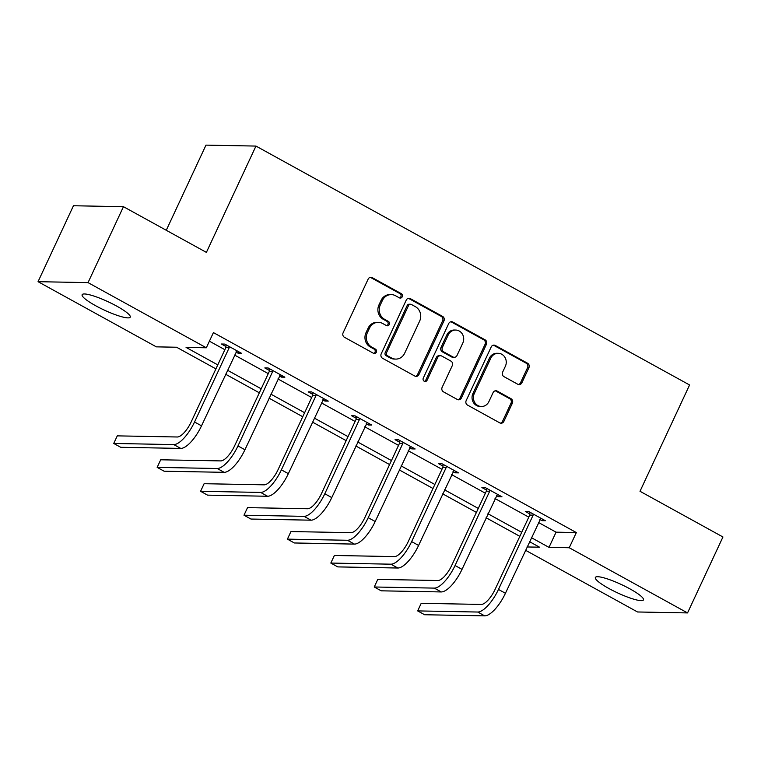 <?xml version="1.0" encoding="UTF-8"?>
<svg xmlns="http://www.w3.org/2000/svg" width="761" height="761" viewBox="0 0 761 761"><rect width="100%" height="100%" fill="white"/><g stroke="black" fill="none" stroke-linecap="round" stroke-linejoin="round"><path stroke-width="1.14" d="M402.227 296.79A2.34 2.15 91.1 0 0 401.285 293.651L372.253 277.66A3.339 3.063 91.1 0 0 368.134 279.135L343.106 332.804A3.339 3.063 91.1 0 0 344.448 337.285L373.48 353.285A2.34 2.15 91.1 0 0 376.362 352.248A2.34 2.15 91.1 0 0 375.42 349.109L371.672 347.035A10.692 9.807 91.1 0 1 367.373 332.681L369.456 328.21A10.692 9.807 91.1 0 1 378.407 322.341A10.692 9.807 91.1 0 1 382.65 323.482L386.407 325.556A2.34 2.15 91.1 0 0 389.29 324.519A2.34 2.15 91.1 0 0 388.357 321.38L384.6 319.306A10.692 9.807 91.1 0 1 380.3 304.952L382.393 300.481A10.692 9.807 91.1 0 1 391.335 294.612A10.692 9.807 91.1 0 1 395.577 295.753L399.335 297.827A2.34 2.15 91.1 0 0 402.227 296.79M399.592 297.941A2.34 2.15 91.1 0 0 399.934 293.622L370.902 277.632A3.339 3.063 91.1 0 0 370.255 277.375M373.737 353.399A2.34 2.15 91.1 0 0 374.07 349.08L370.312 347.016L371.672 347.035M386.664 325.67A2.34 2.15 91.1 0 0 387.007 321.351L383.249 319.287L384.6 319.306M608.867 588.481A26.54 4.585 25 0 1 595.349 577.466A26.54 4.585 25 0 1 629.946 588.881A26.54 4.585 25 0 1 643.464 599.896A26.54 4.585 25 0 1 608.867 588.481M95.648 305.722A26.54 4.585 25 0 1 82.131 294.707A26.54 4.585 25 0 1 116.728 306.122A26.54 4.585 25 0 1 130.236 317.137A26.54 4.585 25 0 1 95.648 305.722M517.765 384.248A3.339 3.063 91.1 0 0 521.884 382.773L528.905 367.715A3.339 3.063 91.1 0 0 527.563 363.225L495.325 345.465A3.339 3.063 91.1 0 0 491.206 346.94L466.179 400.609A3.339 3.063 91.1 0 0 467.52 405.099L499.758 422.859A3.339 3.063 91.1 0 0 503.877 421.375L512.362 403.197A3.339 3.063 91.1 0 0 511.021 398.707L497.228 391.106A3.339 3.063 91.1 0 0 493.099 392.581L488.895 401.599A8.932 8.2 91.1 0 1 481.418 406.507A8.932 8.2 91.1 0 1 474.284 393.551L490.759 358.222A8.932 8.2 91.1 0 1 498.227 353.313A8.932 8.2 91.1 0 1 505.371 366.269L502.621 372.158A3.339 3.063 91.1 0 0 503.963 376.647L517.765 384.248M215.905 368.885L176.6 347.235L156.338 346.854L38.05 281.684L73.456 205.746L123.453 206.688L206.393 252.386L255.962 146.074L689.58 384.98L640.011 491.283L722.95 536.981L687.544 612.919L637.547 611.977L525.499 550.241M123.453 206.688L88.038 282.616L206.326 347.787L186.065 347.406L217.779 364.88M538.455 522.474L556.072 532.177L576.334 532.557L213.413 332.605L206.326 347.787M576.334 532.557L569.257 547.749L687.544 612.919M443.948 320.904A3.339 3.063 91.1 0 0 442.607 316.414L410.369 298.654A3.339 3.063 91.1 0 0 406.241 300.129L381.223 353.798A3.339 3.063 91.1 0 0 382.564 358.288L414.802 376.048A3.339 3.063 91.1 0 0 418.921 374.574L443.948 320.904L442.598 320.876A3.339 3.063 91.1 0 0 441.256 316.395L409.018 298.635A3.339 3.063 91.1 0 0 408.362 298.369M452.843 322.065L485.08 339.825A3.339 3.063 91.1 0 1 486.422 344.305L461.404 397.974A3.339 3.063 91.1 0 1 457.275 399.449L443.482 391.848A3.339 3.063 91.1 0 1 442.141 387.359L452.291 365.603A3.339 3.063 91.1 0 0 450.95 361.114L441.799 356.072A3.339 3.063 91.1 0 0 437.67 357.546L427.111 380.205A2.34 2.15 91.1 0 1 425.152 381.489A2.34 2.15 91.1 0 1 423.287 378.093L448.724 323.539A3.339 3.063 91.1 0 1 452.843 322.065L451.492 322.036L483.73 339.796L485.08 339.825M255.962 146.074L205.974 145.132L166.269 230.279M209.408 341.185L224.856 349.699M234.531 355.026L268.272 373.622M277.946 378.949L311.696 397.537M321.361 402.864L355.111 421.461M364.776 426.788L398.526 445.385M408.2 450.712L441.951 469.299M451.615 474.626L485.366 493.223M495.031 498.55L528.781 517.147M235.929 352.02L238.088 353.209L241.465 353.275L224.761 344.077L221.384 344.01L225.903 346.502M279.344 375.944L281.503 377.133L284.88 377.199L268.186 367.991L264.809 367.934L269.327 370.417M322.759 399.867L324.918 401.057L328.295 401.114L311.601 391.915L308.224 391.848L312.742 394.341M366.184 423.782L368.343 424.971L371.72 425.038L355.016 415.839L351.639 415.772L356.158 418.265M409.599 447.706L411.758 448.895L415.135 448.961L398.441 439.763L395.054 439.696L399.573 442.189M453.014 471.63L455.173 472.819L458.55 472.876L441.856 463.677L438.479 463.62L442.997 466.103M496.438 495.544L498.598 496.733L501.975 496.8L485.271 487.601L481.894 487.535L486.412 490.027M539.853 519.468L542.013 520.657L545.39 520.724L528.686 511.525L525.309 511.459L529.827 513.951M38.05 281.684L88.038 282.616M527.031 546.959L539.53 547.188L529.504 541.661M519.83 536.334L486.089 517.746M476.415 512.419L442.664 493.822M432.999 488.495L399.249 469.898M389.584 464.571L355.834 445.975M346.16 440.648L312.41 422.06M302.745 416.733L268.994 398.136M259.33 392.809L225.579 374.212M531.368 537.656L548.985 547.368L569.257 547.749M227.444 370.207L261.194 388.804M270.859 394.131L304.609 412.728M314.283 418.055L348.034 436.652M357.699 441.979L391.449 460.567M401.114 465.894L434.864 484.491M444.538 489.818L478.279 508.415M487.953 513.742L521.704 532.329M556.072 532.177L548.985 547.368M238.088 353.209L238.754 351.782M281.503 377.133L282.169 375.706M324.918 401.057L325.594 399.62M368.343 424.971L369.009 423.544M411.758 448.895L412.424 447.468M455.173 472.819L455.839 471.382M498.598 496.733L499.264 495.306M542.013 520.657L542.679 519.23M391.335 294.612L389.984 294.583A10.692 9.807 91.1 0 0 381.042 300.452L382.393 300.481M383.249 319.287A10.692 9.807 91.1 0 1 378.949 304.923L381.042 300.452M378.407 322.341L377.047 322.312A10.692 9.807 91.1 0 0 368.105 328.181L369.456 328.21M370.312 347.016A10.692 9.807 91.1 0 1 366.022 332.652L368.105 328.181M415.449 376.305A3.339 3.063 91.1 0 0 417.57 374.545L442.598 320.876M411.425 304.486A2.34 2.15 91.1 0 0 408.543 305.522L386.569 352.628A2.34 2.15 91.1 0 0 387.511 355.768L391.477 357.946A10.692 9.807 91.1 0 0 395.72 359.097A10.692 9.807 91.1 0 0 404.662 353.228L419.682 321.028A10.692 9.807 91.1 0 0 415.382 306.673L411.425 304.486M410.493 304.238L409.142 304.21A2.34 2.15 91.1 0 0 407.192 305.494L408.543 305.522M395.72 359.097L394.369 359.068A10.692 9.807 91.1 0 1 390.127 357.927L386.16 355.739A2.34 2.15 91.1 0 1 385.218 352.6L407.192 305.494M457.932 399.715A3.339 3.063 91.1 0 0 460.053 397.946L485.071 344.286A3.339 3.063 91.1 0 0 483.73 339.796M440.467 355.71L439.116 355.691A3.339 3.063 91.1 0 0 436.319 357.518L425.76 380.177L427.111 380.205M424.476 381.356A2.34 2.15 91.1 0 0 425.76 380.177M462.821 343.011A8.932 8.2 91.1 0 0 455.677 330.055A8.932 8.2 91.1 0 0 448.21 334.964L442.398 347.406A3.339 3.063 91.1 0 0 443.739 351.896L452.89 356.938A3.339 3.063 91.1 0 0 457.019 355.463L462.821 343.011M455.677 330.055L454.327 330.027A8.932 8.2 91.1 0 0 446.85 334.935L448.21 334.964M454.222 357.299L452.871 357.27A3.339 3.063 91.1 0 1 451.539 356.909L442.388 351.867A3.339 3.063 91.1 0 1 441.047 347.387L446.85 334.935M451.492 322.036A3.339 3.063 91.1 0 0 450.845 321.77M498.227 353.313L496.876 353.285A8.932 8.2 91.1 0 0 489.409 358.193L490.759 358.222M481.418 406.507L480.067 406.479A8.932 8.2 91.1 0 1 472.933 393.523L489.409 358.193M500.415 423.116A3.339 3.063 91.1 0 0 502.526 421.356L511.012 403.168A3.339 3.063 91.1 0 0 509.67 398.678L495.877 391.078A3.339 3.063 91.1 0 0 495.221 390.821M518.412 384.505A3.339 3.063 91.1 0 0 520.534 382.745L527.554 367.687A3.339 3.063 91.1 0 0 526.212 363.206L493.975 345.437A3.339 3.063 91.1 0 0 493.328 345.18M229.28 346.559L229.194 347.71L225.817 347.644L191.173 421.927A17.008 6.078 118.9 0 1 177.342 436.995L117.28 435.863L113.741 443.454L173.793 444.586A25.522 9.122 -61.1 0 0 194.55 421.994L229.194 347.71M113.741 443.454L120.695 447.287L180.757 448.419A25.522 9.122 -61.1 0 0 201.513 425.827L236.947 350.783M225.817 347.644L226.046 344.781M272.704 370.483L272.609 371.634L269.232 371.568L234.597 445.851A17.008 6.078 118.9 0 1 220.757 460.909L160.695 459.787L157.156 467.378L217.218 468.5A25.522 9.122 -61.1 0 0 237.974 445.917L272.609 371.634M157.156 467.378L164.119 471.211L224.172 472.334A25.522 9.122 -61.1 0 0 244.928 449.751L280.362 374.707M269.232 371.568L269.461 368.695M316.119 394.407L316.024 395.549L312.647 395.492L278.012 469.775A17.008 6.078 118.9 0 1 264.172 484.833L204.119 483.701L200.581 491.302L260.633 492.424A25.522 9.122 -61.1 0 0 281.389 469.832L316.024 395.549M200.581 491.302L207.534 495.135L267.587 496.258A25.522 9.122 -61.1 0 0 288.343 473.665L323.786 398.631M312.647 395.492L312.876 392.619M359.534 418.322L359.449 419.473L356.062 419.406L321.427 493.689A17.008 6.078 118.9 0 1 307.587 508.757L247.534 507.625L243.996 515.216L304.048 516.348A25.522 9.122 -61.1 0 0 324.804 493.756L359.449 419.473M243.996 515.216L250.949 519.05L311.011 520.182A25.522 9.122 -61.1 0 0 331.767 497.589L367.202 422.545M356.062 419.406L356.3 416.543M402.95 442.246L402.864 443.397L399.487 443.33L364.842 517.613A17.008 6.078 118.9 0 1 351.011 532.671L290.949 531.549L287.411 539.14L347.473 540.272A25.522 9.122 -61.1 0 0 368.219 517.68L402.864 443.397M287.411 539.14L294.374 542.973L354.426 544.105A25.522 9.122 -61.1 0 0 375.183 521.513L410.617 446.469M399.487 443.33L399.715 440.467M446.374 466.17L446.279 467.321L442.902 467.254L408.267 541.537A17.008 6.078 118.9 0 1 394.426 556.595L334.374 555.473L330.826 563.064L390.888 564.186A25.522 9.122 -61.1 0 0 411.644 541.604L446.279 467.321M330.826 563.064L337.789 566.897L397.841 568.02A25.522 9.122 -61.1 0 0 418.598 545.437L454.032 470.393M442.902 467.254L443.13 464.381M489.789 490.094L489.694 491.235L486.317 491.178L451.682 565.461A17.008 6.078 118.9 0 1 437.841 580.519L377.789 579.387L374.25 586.988L434.303 588.11A25.522 9.122 -61.1 0 0 455.059 565.518L489.694 491.235M374.25 586.988L381.204 590.821L441.266 591.944A25.522 9.122 -61.1 0 0 462.022 569.352L497.456 494.308M486.317 491.178L486.545 488.305M533.204 514.008L533.119 515.159L529.742 515.092L495.097 589.375A17.008 6.078 118.9 0 1 481.266 604.434L421.204 603.311L417.665 610.902L477.718 612.034A25.522 9.122 -61.1 0 0 498.474 589.442L533.119 515.159M417.665 610.902L424.619 614.736L484.681 615.868A25.522 9.122 -61.1 0 0 505.437 593.276L540.871 518.231M529.742 515.092L529.97 512.229M399.934 293.622L401.285 293.651M374.07 349.08L375.42 349.109M387.007 321.351L388.357 321.38M378.949 304.923L380.3 304.952M366.022 332.652L367.373 332.681M370.902 277.632L372.253 277.66M417.57 374.545L418.921 374.574M409.018 298.635L410.369 298.654M441.256 316.395L442.607 316.414M385.218 352.6L386.569 352.628M386.16 355.739L387.511 355.768M390.127 357.927L391.477 357.946M485.071 344.286L486.422 344.305M460.053 397.946L461.404 397.974M436.319 357.518L437.67 357.546M441.047 347.387L442.398 347.406M442.388 351.867L443.739 351.896M451.539 356.909L452.89 356.938M472.933 393.523L474.284 393.551M495.877 391.078L497.228 391.106M509.67 398.678L511.021 398.707M511.012 403.168L512.362 403.197M502.526 421.356L503.877 421.375M493.975 345.437L495.325 345.465M526.212 363.206L527.563 363.225M527.554 367.687L528.905 367.715M520.534 382.745L521.884 382.773M194.55 421.994L201.513 425.827M173.793 444.586L180.757 448.419M237.974 445.917L244.928 449.751M217.218 468.5L224.172 472.334M281.389 469.832L288.343 473.665M260.633 492.424L267.587 496.258M324.804 493.756L331.767 497.589M304.048 516.348L311.011 520.182M368.219 517.68L375.183 521.513M347.473 540.272L354.426 544.105M411.644 541.604L418.598 545.437M390.888 564.186L397.841 568.02M455.059 565.518L462.022 569.352M434.303 588.11L441.266 591.944M498.474 589.442L505.437 593.276M477.718 612.034L484.681 615.868"/></g></svg>
